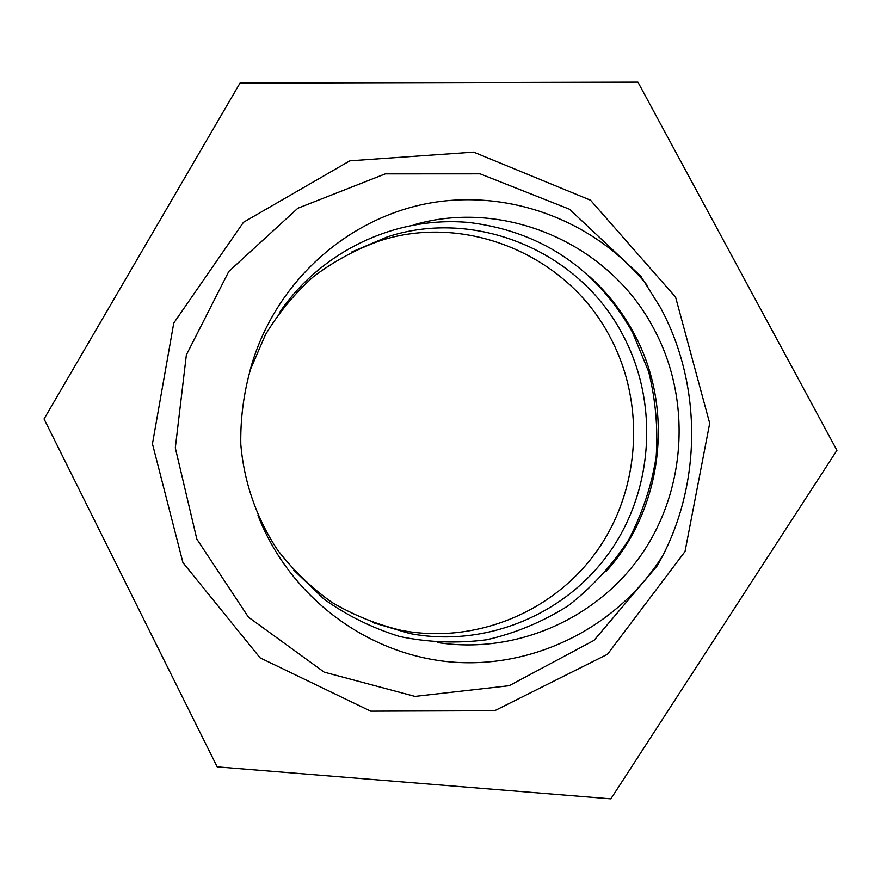 <?xml version="1.0" encoding="UTF-8"?>
<svg xmlns="http://www.w3.org/2000/svg" width="881" height="881" viewBox="0 0 881 881"><rect width="100%" height="100%" fill="white"/><g stroke="black" fill="none" stroke-linecap="round" stroke-linejoin="round"><path stroke-width="1.32" d="M675.584 297.128L590.523 200.207L473.67 152.127L349.878 160.816L243.486 222.276L173.755 323.074L152.446 443.837L182.929 562.618L260.082 657.843L370.714 711.176L494.659 710.725L607.461 654.297L685.022 551.539L709.701 423.287L675.584 297.128M637.943 82.131L836.95 450.334L610.863 798.869L217.178 766.866L44.05 418.96L240.017 83.067L637.943 82.131M660.232 307.205L640.784 276.182L569.533 209.249L480.101 173.832L385.283 173.876L297.844 208.235L228.796 271.458L186.365 354.889L175.308 447.9L196.815 539.062L248.431 617.152L324.186 672.148L414.962 696.397L509.174 685.704L594.014 640.388L657.226 565.811C701.97 488.151 703.247 386.319 660.232 307.205M647.139 285.312C592.484 217.111 500.86 186.21 419.015 205.295C337.104 224.545 270.941 290.774 249.819 371.397M258.001 515.473C288.109 593.188 361.353 651.5 444.916 661.356C528.391 671.047 615.929 629.97 662.512 556.021M437.791 642.568C513.557 654.407 594.675 620.775 640.542 555.834C686.31 490.882 691.937 400.04 654.231 329.483C609.278 242.693 503.745 198.555 414.059 224.765M606.161 571.406C663.129 508.667 675.033 408.454 633.868 333.271C622.261 311.632 607.45 292.679 589.4 276.403M372.498 622.482L409.742 633.516C482.755 647.601 562.397 616.898 607.879 554.612C653.295 492.336 659.528 403.861 623.01 335.298C579.07 249.962 474.165 208.059 387.222 236.934L351.464 252.12M610.39 337.643C567.331 253.904 464.507 212.706 379.237 241.009C355.395 249.631 333.381 261.58 313.207 276.854C294.408 293.802 278.473 313.107 265.401 334.802L250.435 369.491C243.608 393.906 240.392 418.805 240.788 444.178C243.949 482.083 256.58 518.469 277.625 550.074C293.076 570.139 311.092 587.528 331.685 602.23C353.457 615.125 376.683 624.497 401.351 630.367C472.965 644.165 551.021 613.991 595.589 552.861C640.091 491.73 646.18 404.941 610.39 337.643M279.2 313.041C320.343 251.944 394.875 215.438 469.727 222.563C546.341 232.221 599.025 273.253 632.459 332.236L648.625 371.639C655.563 399.456 658.085 427.67 656.202 456.281C651.94 484.484 642.767 512.335 628.671 539.844C612.13 565.338 591.966 587.308 568.201 605.765C542.828 621.766 515.682 633.098 486.753 639.76C457.393 643.571 428.309 642.469 399.5 636.467C371.815 627.812 346.64 615.356 323.966 599.08L293.791 570.128M401.351 630.367L409.742 633.516M379.237 241.009L387.222 236.934"/></g></svg>

